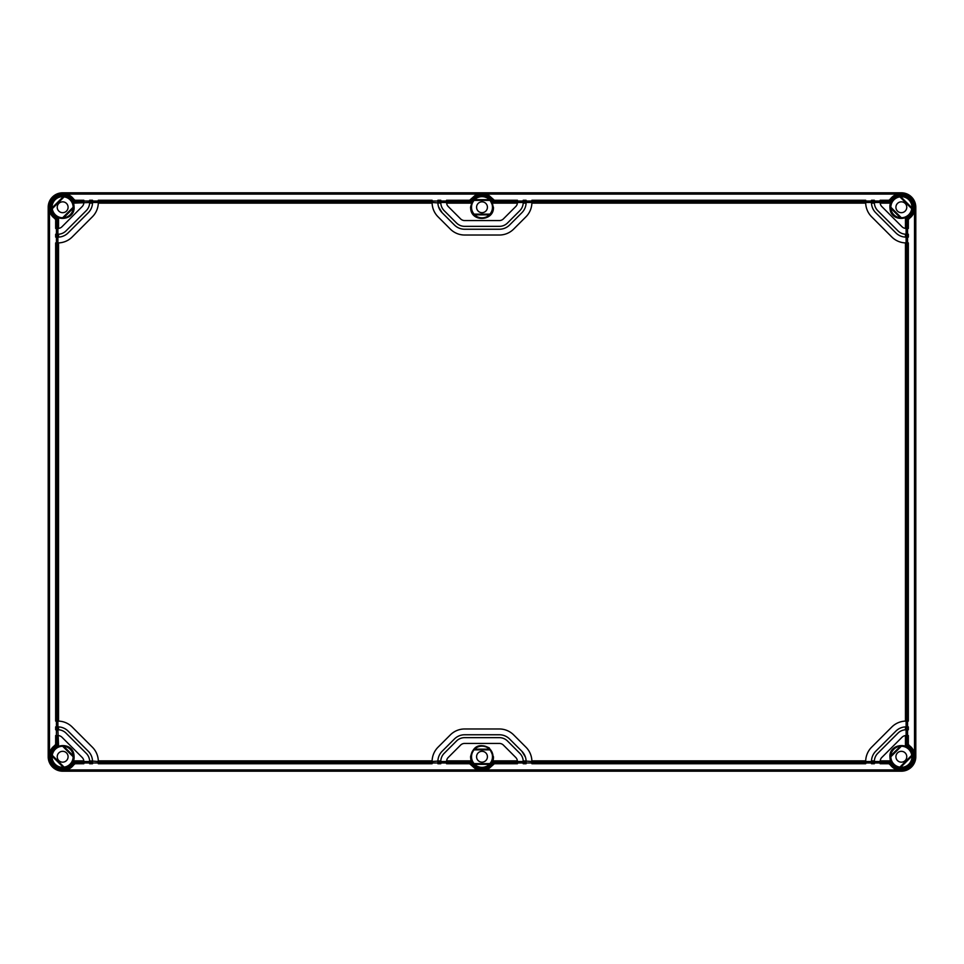 <?xml version="1.0" encoding="UTF-8"?>
<svg xmlns="http://www.w3.org/2000/svg" width="964" height="964" viewBox="0 0 964 964"><rect width="100%" height="100%" fill="white"/><g stroke="black" fill="none" stroke-linecap="round" stroke-linejoin="round"><path stroke-width="1.45" d="M906.763 207.26A5.423 5.423 0 0 0 901.34 201.838A5.423 5.423 0 0 0 895.918 207.26A5.423 5.423 0 0 0 901.34 212.683A5.423 5.423 0 0 0 906.763 207.26M487.423 207.26A5.423 5.423 0 0 0 482 201.838A5.423 5.423 0 0 0 476.578 207.26A5.423 5.423 0 0 0 482 212.683A5.423 5.423 0 0 0 487.423 207.26M487.423 756.74A5.423 5.423 0 0 0 482 751.317A5.423 5.423 0 0 0 476.578 756.74A5.423 5.423 0 0 0 482 762.163A5.423 5.423 0 0 0 487.423 756.74M906.763 756.74A5.423 5.423 0 0 0 901.34 751.317A5.423 5.423 0 0 0 895.918 756.74A5.423 5.423 0 0 0 901.34 762.163A5.423 5.423 0 0 0 906.763 756.74M57.238 756.74A5.423 5.423 0 0 0 62.66 762.163A5.423 5.423 0 0 0 68.083 756.74A5.423 5.423 0 0 0 62.66 751.317A5.423 5.423 0 0 0 57.238 756.74M57.238 207.26A5.423 5.423 0 0 0 62.66 212.683A5.423 5.423 0 0 0 68.083 207.26A5.423 5.423 0 0 0 62.66 201.838A5.423 5.423 0 0 0 57.238 207.26M901.34 192.8L62.66 192.8A14.46 14.46 0 0 0 48.2 207.26L48.2 756.74A14.46 14.46 0 0 0 62.66 771.2L901.34 771.2A14.46 14.46 0 0 0 915.8 756.74L915.8 207.26A14.46 14.46 0 0 0 901.34 192.8L895.978 194.077L888.977 200.259L888.796 201.693L880.156 201.693L880.156 200.259L888.977 200.259M905.473 228.42L908.341 228.444L908.341 219.623L906.907 219.804A13.725 13.725 0 0 0 904.184 193.836A13.725 13.725 0 0 0 888.796 201.693L889.772 203.139L880.192 203.139A5.784 5.784 0 0 0 881.843 206.573L902.027 226.757A5.784 5.784 0 0 0 905.461 228.408L906.112 228.444L906.112 234.228L908.341 234.228L908.341 237.12L906.112 237.12L906.112 242.904L908.341 242.904L908.341 721.096L906.112 721.096L906.112 726.88L908.341 726.88L908.341 729.772L905.461 729.784A11.568 11.568 0 0 0 897.93 733.158L877.758 753.33A11.568 11.568 0 0 0 874.384 760.861L874.372 761.512L880.156 761.512L880.156 763.741L888.977 763.741L889.772 760.861A12.279 12.279 0 0 0 913.004 760.572A12.279 12.279 0 0 0 905.461 745.172L905.461 735.592L908.341 735.556L908.341 744.377L905.461 745.172M888.977 763.741L895.978 769.923L901.34 771.2M899.749 769.682L899.002 770.405L901.34 770.658L903.678 770.405L902.931 769.682M62.66 771.2L68.022 769.923L75.023 763.741L75.204 762.307L83.844 762.307L83.844 763.741L75.023 763.741M57.888 234.228L58.539 234.216L58.539 237.108L55.659 237.12L55.659 234.228L57.888 234.228L57.888 228.444A5.784 5.784 0 0 0 61.973 226.757L82.157 206.573A5.784 5.784 0 0 0 83.844 202.488L83.844 200.259L75.023 200.259L74.228 203.139A12.279 12.279 0 0 0 50.996 203.428A12.279 12.279 0 0 0 58.539 218.828L58.539 228.408L55.659 228.444L55.659 219.623L58.539 218.828M75.023 200.259L68.022 194.077L62.66 192.8M64.251 194.318L64.998 193.595L62.66 193.342L60.322 193.595L61.069 194.318M64.106 196.873A10.483 10.483 0 0 1 73.144 207.26L62.66 217.744A10.483 10.483 0 0 1 52.273 208.706L64.106 196.873L63.263 196.68A10.592 10.592 0 0 0 52.08 207.863L63.263 196.68M73.144 756.74A10.483 10.483 0 0 1 64.106 767.127L52.273 755.294A10.483 10.483 0 0 1 62.66 746.256L73.144 756.74L73.216 755.776A10.592 10.592 0 0 0 63.624 746.184L73.216 755.776M899.894 767.127A10.483 10.483 0 0 1 890.856 756.74L890.784 755.776L900.376 746.184L901.34 746.256A10.483 10.483 0 0 1 911.727 755.294L899.894 767.127L900.738 767.32A10.592 10.592 0 0 0 911.92 756.138L900.738 767.32M890.856 207.26A10.483 10.483 0 0 1 899.894 196.873L911.727 208.706A10.483 10.483 0 0 1 901.34 217.744L890.856 207.26L890.784 208.224A10.592 10.592 0 0 0 900.376 217.816L890.784 208.224M494.363 200.259L494.544 201.693L517.427 201.693L517.427 200.259L494.363 200.259L487.362 194.077L482 193.005L476.638 194.077L469.637 200.259L446.573 200.259L446.573 202.488L440.789 202.488L440.813 203.139A11.568 11.568 0 0 0 444.175 210.67L456.466 222.961A11.568 11.568 0 0 0 464.648 226.347L499.352 226.347A11.568 11.568 0 0 0 507.534 222.961L519.825 210.67A11.568 11.568 0 0 0 523.187 203.139L523.211 200.259L526.103 200.259L526.091 203.139A14.46 14.46 0 0 0 526.103 202.488L531.887 202.488L531.887 200.259L865.696 200.259L865.696 202.488L871.48 202.488L871.48 200.259L874.372 200.259L874.372 202.488L880.156 202.488L880.156 201.693M908.341 219.623L914.523 212.622L915.8 207.26M517.427 201.03L523.211 201.03M526.103 201.03L531.887 201.03M865.696 201.03L871.48 201.03M874.372 201.03L880.156 201.03M915.8 756.74L914.523 751.378L908.341 744.377M880.156 762.307L888.796 762.307A13.725 13.725 0 0 0 915.065 756.74A13.725 13.725 0 0 0 906.907 744.196L906.907 735.556M874.372 762.97L880.156 762.97M906.112 721.096L905.461 721.096A20.244 20.244 0 0 0 891.796 727.025L871.625 747.196A20.244 20.244 0 0 0 865.696 760.861L865.696 761.512L871.48 761.512L871.48 763.741L874.372 763.741L874.372 761.512M865.696 762.97L871.48 762.97M523.187 760.861L523.187 760.861A11.568 11.568 0 0 0 519.825 753.33L507.534 741.039A11.568 11.568 0 0 0 499.352 737.653L464.648 737.653A11.568 11.568 0 0 0 456.466 741.039L444.175 753.33A11.568 11.568 0 0 0 440.813 760.861L440.789 763.741L437.897 763.741L437.909 760.861A14.46 14.46 0 0 1 442.127 751.281L454.418 738.99A14.46 14.46 0 0 1 464.648 734.761L499.352 734.761A14.46 14.46 0 0 1 509.582 738.99L521.873 751.281A14.46 14.46 0 0 1 526.091 760.861L526.103 763.741L523.211 763.741L523.187 760.861L531.887 761.512L531.887 763.741L865.696 763.741L865.696 761.512M526.103 762.97L531.887 762.97M517.427 762.97L523.211 762.97M469.637 763.741L469.456 762.307L446.573 762.307L446.573 763.741L469.637 763.741L476.638 769.923L482 770.995L487.362 769.923L494.363 763.741L517.427 763.741L517.427 761.512L523.211 761.512M58.527 735.58L55.659 735.556L55.659 744.377L58.539 745.172A12.279 12.279 0 0 0 58.828 768.404A12.279 12.279 0 0 0 74.228 760.861L83.808 760.861L83.844 761.512L89.628 761.512L89.616 760.861A11.568 11.568 0 0 0 86.242 753.33L66.07 733.158A11.568 11.568 0 0 0 58.539 729.784L57.888 729.772L58.539 745.172M55.659 744.377L49.477 751.378L48.2 756.74M440.789 762.97L446.573 762.97M432.113 762.97L437.897 762.97M89.616 760.861L98.304 761.512L98.304 763.741L432.113 763.741L432.113 761.512L440.813 760.861M92.52 762.97L98.304 762.97M89.628 761.512L89.628 763.741L92.52 763.741L92.508 760.861A14.46 14.46 0 0 0 88.29 751.281L68.119 731.11A14.46 14.46 0 0 0 58.539 726.892L58.539 729.784M83.844 762.97L89.628 762.97M57.093 735.556L57.093 744.196A13.725 13.725 0 0 0 59.816 770.164A13.725 13.725 0 0 0 75.204 762.307L74.228 760.861M48.2 207.26L49.477 212.622L55.659 219.623M83.844 201.693L75.204 201.693A13.725 13.725 0 0 0 48.935 207.26A13.725 13.725 0 0 0 57.093 219.804L57.093 228.444M83.844 201.03L89.628 201.03M98.304 761.512L98.304 760.861A20.244 20.244 0 0 0 92.375 747.196L72.204 727.025A20.244 20.244 0 0 0 57.888 721.096L55.659 721.096L55.659 242.904L57.888 242.904A20.244 20.244 0 0 0 72.204 236.975L92.375 216.804A20.244 20.244 0 0 0 98.304 203.139L98.304 202.488L92.52 202.488L92.508 203.139A14.46 14.46 0 0 0 92.52 202.488L92.52 200.259L89.628 200.259L89.628 202.488L74.228 203.139M92.52 201.03L98.304 201.03M440.813 203.139L432.113 202.488L432.113 200.259L98.304 200.259L98.304 202.488M432.113 201.03L437.897 201.03M440.789 202.488L440.789 200.259L437.897 200.259L437.909 203.139A14.46 14.46 0 0 0 442.127 212.719L438.608 206.959M440.789 201.03L446.573 201.03M73.216 208.224L63.624 217.816A10.592 10.592 0 0 0 73.216 208.224L73.24 207.176M62.66 196.391C64.347 196.499 64.347 196.523 62.66 196.451C60.973 196.523 60.973 196.499 62.66 196.391C64.347 196.499 64.347 196.523 62.66 196.451C60.973 196.523 60.973 196.499 62.66 196.391M62.66 217.744L73.144 207.26M474.083 214.129L489.917 214.129A10.483 10.483 0 0 0 489.917 200.392L474.083 200.392A10.483 10.483 0 0 0 474.083 214.129L474.613 214.864A10.592 10.592 0 0 0 489.387 214.864L474.613 214.864M52.08 756.138A10.592 10.592 0 0 0 63.263 767.32L52.08 756.138L52.273 755.294M64.106 767.127L63.263 767.32M901.34 767.549C903.027 767.477 903.027 767.501 901.34 767.609C899.653 767.501 899.653 767.477 901.34 767.549C903.027 767.477 903.027 767.501 901.34 767.609C899.653 767.501 899.653 767.477 901.34 767.549M901.34 746.256L890.856 756.74M489.917 749.871L474.083 749.871A10.483 10.483 0 0 0 474.083 763.609L489.917 763.609A10.483 10.483 0 0 0 489.917 749.871L489.387 749.136A10.592 10.592 0 0 0 474.613 749.136L489.387 749.136M911.92 207.863A10.592 10.592 0 0 0 900.738 196.68L911.92 207.863L911.727 208.706M899.894 196.873L900.738 196.68M469.637 200.259L469.456 201.693L446.573 201.693M494.544 201.693C486.181 190.993 477.819 190.993 469.456 201.693L470.432 203.139A12.279 12.279 0 0 1 493.568 203.139L494.544 201.693M906.907 228.444L906.907 219.804L905.461 218.828A12.279 12.279 0 0 0 905.172 195.596A12.279 12.279 0 0 0 889.772 203.139M907.57 228.444L907.57 234.228M907.57 237.12L907.57 242.904M907.57 721.096L907.57 726.88M907.57 729.772L907.57 735.556M517.427 201.693L517.427 202.488L523.211 202.488M906.112 729.772L906.112 735.556A5.784 5.784 0 0 0 902.027 737.243L881.843 757.427A5.784 5.784 0 0 0 880.156 761.512L880.192 760.861L889.772 760.861M494.363 763.741L494.544 762.307L517.427 762.307M469.456 762.307C477.819 773.008 486.181 773.008 494.544 762.307L493.568 760.861L517.391 760.861A5.784 5.784 0 0 0 515.728 757.427L503.437 745.136A5.784 5.784 0 0 0 499.352 743.437L464.648 743.437A5.784 5.784 0 0 0 460.563 745.136L448.272 757.427A5.784 5.784 0 0 0 446.609 760.861L470.432 760.861L469.456 762.307M56.43 729.772L56.43 735.556M58.539 234.216A11.568 11.568 0 0 0 66.07 230.842L86.242 210.67A11.568 11.568 0 0 0 89.616 203.139L92.508 203.139A14.46 14.46 0 0 1 88.29 212.719L68.119 232.89A14.46 14.46 0 0 1 58.539 237.108L57.888 237.12L57.888 242.904L58.539 242.904L58.539 721.096L57.888 721.096L57.888 726.88L55.659 726.88L55.659 729.772L57.888 729.772M56.43 721.096L56.43 726.88M56.43 237.12L56.43 242.904M56.43 228.444L56.43 234.228M446.573 762.307L446.609 760.873M440.789 761.512L446.573 761.512L446.609 760.861M83.808 760.873L83.844 762.307M83.808 760.861A5.784 5.784 0 0 0 82.157 757.427L61.973 737.243A5.784 5.784 0 0 0 58.539 735.592M118.331 201.006L106.763 201.006L118.331 201.006M135.683 201.006L124.115 201.006L135.683 201.006M52.273 208.706L52.08 207.863M63.624 217.816L62.576 217.84M489.387 214.864L489.917 214.129M62.66 746.256L63.624 746.184M62.576 746.16L63.636 747.221M911.727 755.294L911.92 756.138M900.376 746.184A10.592 10.592 0 0 0 890.784 755.776M474.613 749.136L474.083 749.871M900.376 217.816L901.34 217.744M517.427 202.488L517.391 203.139A5.784 5.784 0 0 0 517.427 202.488M470.432 203.139L446.609 203.139A5.784 5.784 0 0 0 448.272 206.573L460.563 218.864A5.784 5.784 0 0 0 464.648 220.563L499.352 220.563A5.784 5.784 0 0 0 503.437 218.864L515.728 206.573A5.784 5.784 0 0 0 517.391 203.139L493.568 203.139M442.127 212.719L454.418 225.01A14.46 14.46 0 0 0 464.648 229.239L499.352 229.239A14.46 14.46 0 0 0 509.582 225.01L521.873 212.719A14.46 14.46 0 0 0 526.091 203.139L523.187 203.139M432.113 202.488L432.125 203.139A20.244 20.244 0 0 0 438.042 216.804L450.333 229.095A20.244 20.244 0 0 0 464.648 235.023L499.352 235.023A20.244 20.244 0 0 0 513.667 229.095L525.958 216.804A20.244 20.244 0 0 0 531.887 202.488L531.875 203.139L865.696 203.139A20.244 20.244 0 0 0 871.625 216.804L891.796 236.975A20.244 20.244 0 0 0 905.461 242.904L906.112 242.904M865.696 202.488L865.696 203.139M874.372 202.488L874.384 203.139L871.492 203.139A14.46 14.46 0 0 0 875.71 212.719L895.881 232.89A14.46 14.46 0 0 0 905.461 237.108L906.112 237.12L905.461 237.108L905.461 234.216L906.112 234.228M871.492 203.139L871.48 202.488L871.492 203.139M874.384 203.139L874.384 203.139A11.568 11.568 0 0 0 877.758 210.67L897.93 230.842A11.568 11.568 0 0 0 905.461 234.216M871.48 761.512L871.492 760.861A14.46 14.46 0 0 0 871.48 761.512M905.461 729.784L905.461 726.892A14.46 14.46 0 0 0 895.881 731.11L875.71 751.281A14.46 14.46 0 0 0 871.492 760.861L874.384 760.861M905.461 726.892L906.112 726.88L905.461 726.892M531.887 761.512L531.875 760.861A20.244 20.244 0 0 0 525.958 747.196L513.667 734.905A20.244 20.244 0 0 0 499.352 728.977L464.648 728.977A20.244 20.244 0 0 0 450.333 734.905L438.042 747.196A20.244 20.244 0 0 0 432.113 761.512L432.125 760.861L98.304 760.861M521.873 751.281L525.392 757.041M57.888 726.88L58.539 726.892L57.888 726.88M89.616 203.139L89.628 202.488M489.387 199.656A10.592 10.592 0 0 0 474.613 199.656L489.387 199.656L489.917 200.392M474.083 200.392L474.613 199.656M474.613 764.344A10.592 10.592 0 0 0 489.387 764.344L474.613 764.344L474.083 763.609M489.387 764.344L489.917 763.609M58.539 242.904A20.244 20.244 0 0 0 72.204 236.975M901.34 193.005L62.66 193.005M915.595 207.26L915.595 756.74M901.34 770.995L62.66 770.995M48.405 756.74L48.405 207.26M895.978 194.077L487.362 194.077M476.638 194.077L68.022 194.077M914.523 212.622L914.523 751.378M895.978 769.923L487.362 769.923M68.022 769.923L476.638 769.923M49.477 751.378L49.477 212.622M73.517 205.465A11.002 11.002 0 0 0 61.756 196.295A11.002 11.002 0 0 0 51.815 209.116A11.002 11.002 0 0 0 63.588 218.226A11.002 11.002 0 0 0 73.517 205.465M51.803 758.535A11.002 11.002 0 0 0 63.564 767.706A11.002 11.002 0 0 0 73.517 754.945A11.002 11.002 0 0 0 61.756 745.774A11.002 11.002 0 0 0 51.803 758.535M890.483 758.535A11.002 11.002 0 0 0 902.244 767.706A11.002 11.002 0 0 0 912.185 754.884A11.002 11.002 0 0 0 900.412 745.774A11.002 11.002 0 0 0 890.483 758.535M912.197 205.465A11.002 11.002 0 0 0 900.436 196.295A11.002 11.002 0 0 0 890.483 209.055A11.002 11.002 0 0 0 902.244 218.226A11.002 11.002 0 0 0 912.197 205.465M526.103 201.693L523.211 201.693M865.696 201.693L531.887 201.693M874.372 201.693L871.48 201.693M905.461 228.408L905.461 218.828M889.905 207.26C889.169 193.68 911.137 191.872 912.631 205.392L912.775 207.26C913.511 220.84 891.543 222.648 890.049 209.128L889.905 207.26M889.905 756.74C889.169 743.196 911.052 741.328 912.619 754.812L912.775 756.74C913.511 770.32 891.543 772.128 890.049 758.608L889.905 756.74M871.48 762.307L874.372 762.307M531.887 762.307L865.696 762.307M523.211 762.307L526.103 762.307M437.897 762.307L440.789 762.307M98.304 762.307L432.113 762.307M89.628 762.307L92.52 762.307M51.225 756.74C50.489 743.16 72.457 741.352 73.951 754.872L74.095 756.74C74.831 770.32 52.863 772.128 51.369 758.608L51.225 756.74M51.225 207.26C50.489 193.68 72.457 191.872 73.951 205.392L74.095 207.26C74.831 220.804 52.948 222.672 51.381 209.188L51.225 207.26M92.52 201.693L89.628 201.693M432.113 201.693L98.304 201.693M440.789 201.693L437.897 201.693M52.189 208.778L64.178 196.789M490.049 214.141L473.951 214.141M64.178 767.211L52.189 755.222M890.76 756.824L901.424 746.16M911.811 755.222L899.822 767.211M473.951 749.859L490.049 749.859M901.424 217.84L899.026 215.442M899.822 196.789L911.811 208.778M906.907 237.12L906.907 234.228M906.907 721.096L906.907 242.904M906.907 729.772L906.907 726.88M531.875 760.861L865.696 760.861M493.568 760.861A12.279 12.279 0 0 1 470.432 760.861M57.093 726.88L57.093 729.772M57.093 242.904L57.093 721.096M57.093 234.228L57.093 237.12M432.125 203.139L98.304 203.139M489.025 198.789A11.002 11.002 0 0 0 471.143 209.043A11.002 11.002 0 0 0 482.892 218.226A11.002 11.002 0 0 0 489.025 198.789M489.025 748.269A11.002 11.002 0 0 0 471.143 758.523A11.002 11.002 0 0 0 482.892 767.706A11.002 11.002 0 0 0 489.025 748.269M470.565 207.26C473.143 196.523 479.385 193.583 489.302 198.451L493.435 207.26C494.171 220.852 472.191 222.648 470.709 209.116L470.565 207.26M905.461 721.096L905.461 242.904M470.565 756.74C473.143 746.003 479.385 743.063 489.302 747.931L493.435 756.74C494.171 770.332 472.191 772.128 470.709 758.596L470.565 756.74M473.951 200.379L490.049 200.379M490.049 763.621L473.951 763.621"/></g></svg>
